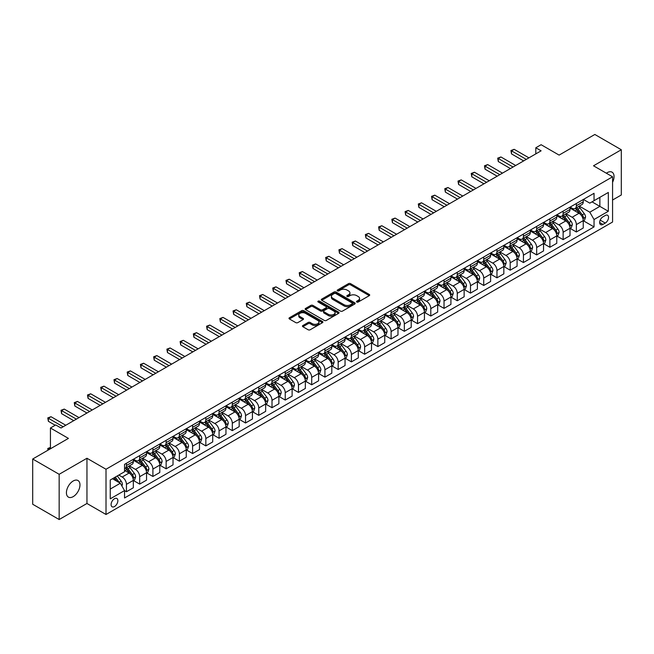 <?xml version="1.0" encoding="UTF-8"?>
<svg xmlns="http://www.w3.org/2000/svg" width="654" height="654" viewBox="0 0 654 654"><rect width="100%" height="100%" fill="white"/><g stroke="black" fill="none" stroke-linecap="round" stroke-linejoin="round"><path stroke-width="0.98" d="M356.773 302.017A1.03 0.597 0 0 0 358.228 302.017L369.273 295.649A1.472 0.85 0 0 0 369.706 295.044A1.472 0.85 0 0 0 369.273 294.447L350.569 283.648A1.472 0.85 0 0 0 348.492 283.648L337.448 290.024A1.03 0.597 0 0 0 337.145 290.441A1.03 0.597 0 0 0 337.448 290.858A1.03 0.597 0 0 0 338.903 290.858L340.333 290.033A4.701 2.714 0 0 1 346.98 290.033L348.541 290.932A4.701 2.714 0 0 1 349.923 292.853A4.701 2.714 0 0 1 348.541 294.774L347.111 295.6A1.03 0.597 0 0 0 346.816 296.017A1.03 0.597 0 0 0 347.111 296.442A1.03 0.597 0 0 0 348.566 296.442L349.996 295.616A4.701 2.714 0 0 1 356.651 295.616L358.204 296.515A4.701 2.714 0 0 1 359.586 298.437A4.701 2.714 0 0 1 358.204 300.358L356.773 301.183A1.03 0.597 0 0 0 356.479 301.6A1.03 0.597 0 0 0 356.773 302.017L356.773 301.183M73.191 496.639A9.581 5.534 120 0 0 79.453 488.195A9.581 5.534 120 0 0 77.981 480.518A9.581 5.534 120 0 0 73.191 480.992A9.581 5.534 120 0 0 66.937 489.437A9.581 5.534 120 0 0 68.4 497.114A9.581 5.534 120 0 0 73.191 496.639M612.569 182.294A9.581 5.534 120 0 0 612.062 172.166A9.581 5.534 120 0 0 607.272 172.64A9.581 5.534 120 0 0 606.381 173.228M114.483 506.539A4.791 2.763 120 0 0 117.606 502.321A4.791 2.763 120 0 0 116.878 498.479A4.791 2.763 120 0 0 114.483 498.716A4.791 2.763 120 0 0 111.352 502.934A4.791 2.763 120 0 0 112.087 506.776A4.791 2.763 120 0 0 114.483 506.539M302.876 325.52A1.472 0.85 0 0 0 302.442 326.125A1.472 0.85 0 0 0 302.876 326.722L308.124 329.755A1.472 0.85 0 0 0 310.2 329.755L322.463 322.675A1.472 0.85 0 0 0 322.888 322.07A1.472 0.85 0 0 0 322.463 321.474L303.758 310.675A1.472 0.85 0 0 0 301.682 310.675L289.42 317.754A1.472 0.85 0 0 0 288.986 318.351A1.472 0.85 0 0 0 289.42 318.956L295.755 322.61A1.472 0.85 0 0 0 297.832 322.61L303.08 319.585A1.472 0.85 0 0 0 303.513 318.98A1.472 0.85 0 0 0 303.08 318.384L299.941 316.569A3.932 2.273 0 0 1 298.788 314.966A3.932 2.273 0 0 1 301.216 312.865A3.932 2.273 0 0 1 305.5 313.356L317.811 320.468A3.932 2.273 0 0 1 318.964 322.07A3.932 2.273 0 0 1 316.536 324.171A3.932 2.273 0 0 1 312.252 323.681L310.2 322.496A1.472 0.85 0 0 0 308.124 322.496L302.876 325.52L302.876 326.722L308.124 323.714L308.124 322.496M612.569 200.026L621.3 194.982L621.3 149.75L594.838 134.471L559.105 155.104L541.111 144.714L535.814 147.763L541.111 150.821L61.018 428.002L55.729 424.945L50.432 428.002L50.432 448.783M59.162 474.297L59.162 519.529L86.957 503.482L86.957 458.258L59.162 474.297L32.7 459.018L68.433 438.393L50.432 428.002M86.957 458.258L106.013 469.253L612.569 176.801L612.569 222.025L106.013 514.485L106.013 469.253M621.3 149.75L593.513 165.797L612.569 176.801M340.44 311.091A1.472 0.85 0 0 0 342.516 311.091L354.779 304.012A1.472 0.85 0 0 0 355.204 303.415A1.472 0.85 0 0 0 354.779 302.818L336.074 292.019A1.472 0.85 0 0 0 333.998 292.019L321.735 299.099A1.472 0.85 0 0 0 321.302 299.696A1.472 0.85 0 0 0 321.735 300.292L340.44 311.091M318.555 302.238A1.03 0.597 0 0 1 319.602 302.385L338.6 313.356L326.354 320.419A1.472 0.85 0 0 1 324.278 320.419L305.573 309.62L310.822 306.62L310.822 305.393L305.573 308.426A1.472 0.85 0 0 0 305.148 309.023A1.472 0.85 0 0 0 305.573 309.62L305.573 308.426M310.822 306.62A1.472 0.85 0 0 1 312.898 306.62L312.898 305.393A1.472 0.85 0 0 0 310.822 305.393M312.898 305.393L320.485 309.775A1.472 0.85 0 0 0 322.561 309.775L326.044 307.764A1.472 0.85 0 0 0 326.477 307.167A1.472 0.85 0 0 0 326.044 306.562L318.146 302.001A1.03 0.597 0 0 1 317.844 301.584A1.03 0.597 0 0 1 318.482 301.036A1.03 0.597 0 0 1 319.602 301.167L338.617 312.146A1.472 0.85 0 0 1 339.05 312.743A1.472 0.85 0 0 1 338.617 313.34L338.617 312.146M59.162 519.529L32.7 504.25L32.7 459.018M605.261 215.485L602.931 216.834A4.643 2.681 120 0 0 599.898 220.921A4.643 2.681 120 0 0 600.609 224.641A4.643 2.681 120 0 0 602.931 224.412L605.261 223.063A4.643 2.681 120 0 0 608.294 218.976A4.643 2.681 120 0 0 607.582 215.256A4.643 2.681 120 0 0 605.261 215.485M583.401 199.445L589.802 203.141L594.036 200.696L594.036 193.298L124.538 464.365L124.538 471.763L110.248 480.011L110.248 498.839L124.538 490.59L124.538 497.98L594.036 226.913L594.036 219.523L589.802 212.19L579.281 206.108M594.036 200.696L608.334 192.448L608.334 211.267L594.036 219.523M86.957 503.482L106.013 514.485M535.814 147.763L535.814 153.878M592.025 201.857L599.865 206.378L599.865 197.336L608.334 192.448M589.802 212.19L599.865 206.378L608.334 211.267M110.248 489.061L120.303 483.249L112.472 478.728M124.538 490.647L126.443 491.751L126.443 484.352A5.992 3.458 -120 0 0 122.208 477.019L118.824 475.066M126.443 491.751L133.326 487.778L133.326 480.379A5.992 3.458 -120 0 0 129.091 473.046L124.538 470.414M133.481 480.535L139.678 484.107L139.678 476.709A5.992 3.458 -120 0 0 135.443 469.376L129.361 465.869M139.678 484.107L146.553 480.134L146.553 472.744A5.992 3.458 -120 0 0 142.319 465.403L133.326 460.212M146.717 472.891L152.905 476.472L152.905 469.073A5.992 3.458 -120 0 0 148.671 461.74L142.597 458.225M152.905 476.472L159.789 472.499L159.789 465.1A5.992 3.458 -120 0 0 155.554 457.767L146.553 452.568M159.944 465.256L166.141 468.828L166.141 461.43A5.992 3.458 -120 0 0 161.906 454.097L155.824 450.59M166.141 468.828L173.024 464.855L173.024 457.457A5.992 3.458 -120 0 0 168.789 450.124L159.789 444.933M173.179 457.612L179.376 461.184L179.376 453.794A5.992 3.458 -120 0 0 175.141 446.461L169.059 442.946M179.376 461.184L186.251 457.22L186.251 449.821A5.992 3.458 -120 0 0 182.016 442.488L173.024 437.289M186.415 449.977L192.603 453.549L192.603 446.151A5.992 3.458 -120 0 0 188.368 438.818L182.294 435.311M192.603 453.549L199.486 449.576L199.486 442.178A5.992 3.458 -120 0 0 195.252 434.845L186.251 429.653M199.65 442.333L205.838 445.905L205.838 438.515A5.992 3.458 -120 0 0 201.604 431.182L195.521 427.667M205.838 445.905L212.722 441.932L212.722 434.542A5.992 3.458 -120 0 0 208.487 427.209L199.486 422.01M212.877 434.689L219.074 438.27L219.074 430.872A5.992 3.458 -120 0 0 214.839 423.539L208.757 420.031M219.074 438.27L225.957 434.297L225.957 426.899A5.992 3.458 -120 0 0 221.722 419.566L212.722 414.374M226.112 427.054L232.309 430.626L232.309 423.236A5.992 3.458 -120 0 0 228.074 415.895L221.992 412.388M232.309 430.626L239.184 426.653L239.184 419.263A5.992 3.458 -120 0 0 234.949 411.922L225.957 406.731M239.348 419.41L245.536 422.991L245.536 415.592A5.992 3.458 -120 0 0 241.301 408.26L235.227 404.752M245.536 422.991L252.419 419.018L252.419 411.619A5.992 3.458 -120 0 0 248.185 404.286L239.184 399.087M252.575 411.775L258.771 415.347L258.771 407.957A5.992 3.458 -120 0 0 254.537 400.616L248.455 397.109M258.771 415.347L265.655 411.374L265.655 403.984A5.992 3.458 -120 0 0 261.42 396.643L252.419 391.452M265.81 404.131L272.007 407.712L272.007 400.313A5.992 3.458 -120 0 0 267.772 392.98L261.69 389.465M272.007 407.712L278.882 403.739L278.882 396.34A5.992 3.458 -120 0 0 274.647 389.007L265.655 383.808M279.045 396.496L285.234 400.068L285.234 392.67A5.992 3.458 -120 0 0 280.999 385.337L274.925 381.83M285.234 400.068L292.117 396.095L292.117 388.697A5.992 3.458 -120 0 0 287.883 381.364L278.882 376.173M292.281 388.852L298.469 392.433L298.469 385.034A5.992 3.458 -120 0 0 294.235 377.701L288.152 374.186M298.469 392.433L305.353 388.46L305.353 381.061A5.992 3.458 -120 0 0 301.118 373.728L292.117 368.529M305.508 381.217L311.705 384.789L311.705 377.391A5.992 3.458 -120 0 0 307.47 370.058L301.388 366.551M311.705 384.789L318.588 380.816L318.588 373.418A5.992 3.458 -120 0 0 314.353 366.085L305.353 360.894M318.743 373.573L324.932 377.145L324.932 369.755A5.992 3.458 -120 0 0 320.697 362.422L314.623 358.907M324.932 377.145L331.815 373.172L331.815 365.782A5.992 3.458 -120 0 0 327.58 358.449L318.588 353.25M331.979 365.929L338.167 369.51L338.167 362.112A5.992 3.458 -120 0 0 333.932 354.779L327.85 351.272M338.167 369.51L345.05 365.537L345.05 358.139A5.992 3.458 -120 0 0 340.816 350.806L331.815 345.614M345.206 358.294L351.402 361.866L351.402 354.476A5.992 3.458 -120 0 0 347.168 347.135L341.086 343.628M351.402 361.866L358.286 357.893L358.286 350.503A5.992 3.458 -120 0 0 354.051 343.17L345.05 337.971M358.441 350.65L364.638 354.231L364.638 346.833A5.992 3.458 -120 0 0 360.403 339.5L354.321 335.993M364.638 354.231L371.513 350.258L371.513 342.859A5.992 3.458 -120 0 0 367.278 335.527L358.286 330.327M371.676 343.015L377.865 346.587L377.865 339.197A5.992 3.458 -120 0 0 373.63 331.856L367.556 328.349M377.865 346.587L384.748 342.614L384.748 335.224A5.992 3.458 -120 0 0 380.514 327.883L371.513 322.692M384.904 335.371L391.1 338.952L391.1 331.553A5.992 3.458 -120 0 0 386.866 324.221L380.783 320.705M391.1 338.952L397.984 334.979L397.984 327.58A5.992 3.458 -120 0 0 393.749 320.247L384.748 315.048M398.139 327.736L404.336 331.308L404.336 323.91A5.992 3.458 -120 0 0 400.101 316.577L394.019 313.07M404.336 331.308L411.211 327.335L411.211 319.937A5.992 3.458 -120 0 0 406.976 312.604L397.984 307.413M411.374 320.092L417.563 323.673L417.563 316.274A5.992 3.458 -120 0 0 413.328 308.941L407.254 305.426M417.563 323.673L424.446 319.7L424.446 312.301A5.992 3.458 -120 0 0 420.211 304.968L411.211 299.769M424.609 312.457L430.798 316.029L430.798 308.631A5.992 3.458 -120 0 0 426.563 301.298L420.481 297.791M430.798 316.029L437.681 312.056L437.681 304.658A5.992 3.458 -120 0 0 433.447 297.325L424.446 292.134M437.837 304.813L444.033 308.386L444.033 300.995A5.992 3.458 -120 0 0 439.799 293.662L433.716 290.147M444.033 308.386L450.917 304.412L450.917 297.022A5.992 3.458 -120 0 0 446.682 289.689L437.681 284.49M451.072 297.178L457.269 300.75L457.269 293.352A5.992 3.458 -120 0 0 453.034 286.019L446.952 282.512M457.269 300.75L464.144 296.777L464.144 289.379A5.992 3.458 -120 0 0 459.909 282.046L450.917 276.855M464.307 289.534L470.496 293.106L470.496 285.716A5.992 3.458 -120 0 0 466.261 278.383L460.187 274.868M470.496 293.106L477.379 289.133L477.379 281.743A5.992 3.458 -120 0 0 473.144 274.41L464.144 269.211M477.534 281.89L483.731 285.471L483.731 278.073A5.992 3.458 -120 0 0 479.496 270.74L473.414 267.233M483.731 285.471L490.614 281.498L490.614 274.1A5.992 3.458 -120 0 0 486.38 266.767L477.379 261.575M490.77 274.255L496.966 277.827L496.966 270.437A5.992 3.458 -120 0 0 492.732 263.096L486.65 259.589M496.966 277.827L503.842 273.854L503.842 266.464A5.992 3.458 -120 0 0 499.607 259.123L490.614 253.932M504.005 266.611L510.194 270.192L510.194 262.794A5.992 3.458 -120 0 0 505.959 255.461L499.885 251.945M510.194 270.192L517.077 266.219L517.077 258.821A5.992 3.458 -120 0 0 512.842 251.488L503.842 246.288M517.232 258.976L523.429 262.548L523.429 255.158A5.992 3.458 -120 0 0 519.194 247.817L513.112 244.31M523.429 262.548L530.312 258.575L530.312 251.185A5.992 3.458 -120 0 0 526.078 243.844L517.077 238.653M530.468 251.332L536.664 254.913L536.664 247.514A5.992 3.458 -120 0 0 532.43 240.181L526.347 236.666M536.664 254.913L543.539 250.94L543.539 243.541A5.992 3.458 -120 0 0 539.313 236.208L530.312 231.009M543.703 243.697L549.891 247.269L549.891 239.871A5.992 3.458 -120 0 0 545.657 232.538L539.583 229.031M549.891 247.269L556.775 243.296L556.775 235.898A5.992 3.458 -120 0 0 552.54 228.565L543.539 223.374M556.938 236.053L563.127 239.634L563.127 232.235A5.992 3.458 -120 0 0 558.892 224.902L552.81 221.387M563.127 239.634L570.01 235.661L570.01 228.262A5.992 3.458 -120 0 0 565.775 220.929L556.775 215.73M570.165 228.418L576.362 231.99L576.362 224.592A5.992 3.458 -120 0 0 572.127 217.259L566.045 213.752M576.362 231.99L583.245 228.017L583.245 220.619A5.992 3.458 -120 0 0 579.011 213.286L570.01 208.095M570.165 207.081L572.127 208.217A5.992 3.458 -120 0 0 575.119 208.512A5.992 3.458 -120 0 0 576.362 205.773L576.362 203.508M556.938 214.725L558.892 215.853A5.992 3.458 -120 0 0 561.884 216.147A5.992 3.458 -120 0 0 563.127 213.408L563.127 211.144M543.703 222.36L545.657 223.496A5.992 3.458 -120 0 0 548.657 223.791A5.992 3.458 -120 0 0 549.891 221.052L549.891 218.788M530.468 230.004L532.43 231.132A5.992 3.458 -120 0 0 535.422 231.434A5.992 3.458 -120 0 0 536.664 228.687L536.664 226.431M517.232 237.639L519.194 238.775A5.992 3.458 -120 0 0 522.186 239.07A5.992 3.458 -120 0 0 523.429 236.331L523.429 234.067M504.005 245.283L505.959 246.411A5.992 3.458 -120 0 0 508.959 246.713A5.992 3.458 -120 0 0 510.194 243.967L510.194 241.71M490.77 252.926L492.732 254.054A5.992 3.458 -120 0 0 495.724 254.349A5.992 3.458 -120 0 0 496.966 251.61L496.966 249.346M477.534 260.562L479.496 261.69A5.992 3.458 -120 0 0 482.489 261.992A5.992 3.458 -120 0 0 483.731 259.246L483.731 256.989M464.307 268.205L466.261 269.334A5.992 3.458 -120 0 0 469.261 269.628A5.992 3.458 -120 0 0 470.496 266.889L470.496 264.625M451.072 275.841L453.034 276.977A5.992 3.458 -120 0 0 456.026 277.271A5.992 3.458 -120 0 0 457.269 274.525L457.269 272.268M437.837 283.484L439.799 284.613A5.992 3.458 -120 0 0 442.791 284.907A5.992 3.458 -120 0 0 444.033 282.168L444.033 279.904M424.609 291.12L426.563 292.256A5.992 3.458 -120 0 0 429.555 292.551A5.992 3.458 -120 0 0 430.798 289.812L430.798 287.547M411.374 298.764L413.328 299.892A5.992 3.458 -120 0 0 416.328 300.186A5.992 3.458 -120 0 0 417.563 297.447L417.563 295.191M398.139 306.399L400.101 307.535A5.992 3.458 -120 0 0 403.093 307.83A5.992 3.458 -120 0 0 404.336 305.091L404.336 302.827M384.904 314.043L386.866 315.171A5.992 3.458 -120 0 0 389.858 315.473A5.992 3.458 -120 0 0 391.1 312.726L391.1 310.47M371.676 321.686L373.63 322.814A5.992 3.458 -120 0 0 376.63 323.109A5.992 3.458 -120 0 0 377.865 320.37L377.865 318.106M358.441 329.322L360.403 330.45A5.992 3.458 -120 0 0 363.395 330.752A5.992 3.458 -120 0 0 364.638 328.006L364.638 325.749M345.206 336.965L347.168 338.093A5.992 3.458 -120 0 0 350.16 338.388A5.992 3.458 -120 0 0 351.402 335.649L351.402 333.385M331.979 344.601L333.932 345.737A5.992 3.458 -120 0 0 336.924 346.031A5.992 3.458 -120 0 0 338.167 343.285L338.167 341.028M318.743 352.244L320.697 353.373A5.992 3.458 -120 0 0 323.697 353.667A5.992 3.458 -120 0 0 324.932 350.928L324.932 348.664M305.508 359.88L307.47 361.016A5.992 3.458 -120 0 0 310.462 361.31A5.992 3.458 -120 0 0 311.705 358.572L311.705 356.307M292.273 367.523L294.235 368.652A5.992 3.458 -120 0 0 297.227 368.946A5.992 3.458 -120 0 0 298.469 366.207L298.469 363.943M279.045 375.159L280.999 376.295A5.992 3.458 -120 0 0 283.999 376.59A5.992 3.458 -120 0 0 285.234 373.851L285.234 371.586M265.81 382.803L267.772 383.931A5.992 3.458 -120 0 0 270.764 384.233A5.992 3.458 -120 0 0 272.007 381.486L272.007 379.23M252.575 390.438L254.537 391.574A5.992 3.458 -120 0 0 257.529 391.869A5.992 3.458 -120 0 0 258.771 389.13L258.771 386.866M239.348 398.082L241.301 399.21A5.992 3.458 -120 0 0 244.302 399.512A5.992 3.458 -120 0 0 245.536 396.765L245.536 394.509M226.112 405.725L228.074 406.853A5.992 3.458 -120 0 0 231.066 407.148A5.992 3.458 -120 0 0 232.309 404.409L232.309 402.145M212.877 413.361L214.839 414.489A5.992 3.458 -120 0 0 217.831 414.791A5.992 3.458 -120 0 0 219.074 412.045L219.074 409.788M199.65 421.004L201.604 422.132A5.992 3.458 -120 0 0 204.596 422.427A5.992 3.458 -120 0 0 205.838 419.688L205.838 417.424M186.415 428.64L188.368 429.776A5.992 3.458 -120 0 0 191.369 430.07A5.992 3.458 -120 0 0 192.603 427.332L192.603 425.067M173.179 436.283L175.141 437.412A5.992 3.458 -120 0 0 178.133 437.706A5.992 3.458 -120 0 0 179.376 434.967L179.376 432.703M159.944 443.919L161.906 445.055A5.992 3.458 -120 0 0 164.898 445.349A5.992 3.458 -120 0 0 166.141 442.611L166.141 440.346M146.717 451.562L148.671 452.691A5.992 3.458 -120 0 0 151.671 452.993A5.992 3.458 -120 0 0 152.905 450.246L152.905 447.99M133.481 459.198L135.443 460.334A5.992 3.458 -120 0 0 138.435 460.629A5.992 3.458 -120 0 0 139.678 457.89L139.678 455.625M583.401 220.774L594.036 226.913M575.119 208.512L582.003 204.538A5.992 3.458 -120 0 0 583.245 201.8L583.245 199.535M561.884 216.147L568.767 212.174A5.992 3.458 -120 0 0 570.01 209.435L570.01 207.171M548.657 223.791L555.532 219.818A5.992 3.458 -120 0 0 556.775 217.079L556.775 214.814M535.422 231.434L542.305 227.461A5.992 3.458 -120 0 0 543.539 224.714L543.539 222.458M522.186 239.07L529.07 235.097A5.992 3.458 -120 0 0 530.312 232.358L530.312 230.094M508.959 246.713L515.834 242.74A5.992 3.458 -120 0 0 517.077 239.993L517.077 237.737M495.724 254.349L502.607 250.376A5.992 3.458 -120 0 0 503.842 247.637L503.842 245.373M482.489 261.992L489.372 258.019A5.992 3.458 -120 0 0 490.614 255.273L490.614 253.016M469.261 269.628L476.137 265.655A5.992 3.458 -120 0 0 477.379 262.916L477.379 260.652M456.026 277.271L462.909 273.298A5.992 3.458 -120 0 0 464.144 270.56L464.144 268.295M442.791 284.907L449.674 280.934A5.992 3.458 -120 0 0 450.917 278.195L450.917 275.931M429.555 292.551L436.439 288.577A5.992 3.458 -120 0 0 437.681 285.839L437.681 283.574M416.328 300.186L423.203 296.221A5.992 3.458 -120 0 0 424.446 293.474L424.446 291.218M403.093 307.83L409.976 303.857A5.992 3.458 -120 0 0 411.211 301.118L411.211 298.853M389.858 315.473L396.741 311.5A5.992 3.458 -120 0 0 397.984 308.753L397.984 306.497M376.63 323.109L383.506 319.136A5.992 3.458 -120 0 0 384.748 316.397L384.748 314.133M363.395 330.752L370.278 326.779A5.992 3.458 -120 0 0 371.513 324.032L371.513 321.776M350.16 338.388L357.043 334.415A5.992 3.458 -120 0 0 358.286 331.676L358.286 329.412M336.924 346.031L343.808 342.058A5.992 3.458 -120 0 0 345.05 339.312L345.05 337.055M323.697 353.667L330.572 349.694A5.992 3.458 -120 0 0 331.815 346.955L331.815 344.691M310.462 361.31L317.345 357.337A5.992 3.458 -120 0 0 318.588 354.599L318.588 352.334M297.227 368.946L304.11 364.973A5.992 3.458 -120 0 0 305.353 362.234L305.353 359.97M283.999 376.59L290.875 372.617A5.992 3.458 -120 0 0 292.117 369.878L292.117 367.613M270.764 384.233L277.648 380.26A5.992 3.458 -120 0 0 278.882 377.513L278.882 375.257M257.529 391.869L264.412 387.896A5.992 3.458 -120 0 0 265.655 385.157L265.655 382.892M244.302 399.512L251.177 395.539A5.992 3.458 -120 0 0 252.419 392.792L252.419 390.536M231.066 407.148L237.95 403.175A5.992 3.458 -120 0 0 239.184 400.436L239.184 398.172M217.831 414.791L224.714 410.818A5.992 3.458 -120 0 0 225.957 408.071L225.957 405.815M204.596 422.427L211.479 418.454A5.992 3.458 -120 0 0 212.722 415.715L212.722 413.451M191.369 430.07L198.244 426.097A5.992 3.458 -120 0 0 199.486 423.359L199.486 421.094M178.133 437.706L185.017 433.733A5.992 3.458 -120 0 0 186.251 430.994L186.251 428.73M164.898 445.349L171.781 441.376A5.992 3.458 -120 0 0 173.024 438.638L173.024 436.373M151.671 452.993L158.546 449.02A5.992 3.458 -120 0 0 159.789 446.273L159.789 444.017M138.435 460.629L145.319 456.656A5.992 3.458 -120 0 0 146.553 453.917L146.553 451.652M124.538 468.509A5.992 3.458 -120 0 0 125.2 468.272L132.083 464.299A5.992 3.458 -120 0 0 133.326 461.552L133.326 459.296M125.2 468.272A5.992 3.458 -120 0 0 126.443 465.525L126.443 463.269M120.303 483.249L124.538 490.59M357.19 302.164L358.204 301.576A4.701 2.714 0 0 0 359.586 299.655L359.586 298.437M349.923 292.853L349.923 294.079A4.701 2.714 0 0 1 348.541 296L347.527 296.589M369.273 294.447L369.273 295.649L350.569 284.866A1.472 0.85 0 0 0 348.492 284.866L337.865 291.005M354.754 304.028L336.074 293.237A1.472 0.85 0 0 0 333.998 293.237L321.752 300.309M352.179 303.832A1.03 0.597 0 0 0 352.481 303.415A1.03 0.597 0 0 0 352.179 302.998L335.764 293.515A1.03 0.597 0 0 0 334.308 293.515L332.796 294.382A4.701 2.714 0 0 0 331.423 296.303A4.701 2.714 0 0 0 332.796 298.224L344.02 304.707A4.701 2.714 0 0 0 350.675 304.707L352.179 303.832L352.179 305.058A1.03 0.597 0 0 0 352.481 304.633L352.481 303.415M331.423 296.303L331.423 297.529A4.701 2.714 0 0 0 332.796 299.45L332.796 298.224M352.179 305.058L350.675 305.925A4.701 2.714 0 0 1 344.02 305.925L332.796 299.45M312.898 306.62L320.485 310.993A1.472 0.85 0 0 0 322.561 310.993L326.044 308.982A1.472 0.85 0 0 0 326.477 308.386L326.477 307.167M328.357 314.321A3.932 2.273 0 0 0 332.641 314.811A3.932 2.273 0 0 0 335.069 312.71A3.932 2.273 0 0 0 333.916 311.108L329.575 308.606A1.472 0.85 0 0 0 327.499 308.606L324.016 310.617A1.472 0.85 0 0 0 323.591 311.214A1.472 0.85 0 0 0 324.016 311.811L328.357 314.321L328.357 315.539A3.932 2.273 0 0 0 332.641 316.029A3.932 2.273 0 0 0 335.069 313.936L335.069 312.71M323.591 311.214L323.591 312.432A1.472 0.85 0 0 0 324.016 313.037L324.016 311.811M328.357 315.539L324.016 313.037M318.964 322.07L318.964 323.297A3.932 2.273 0 0 1 316.536 325.39A3.932 2.273 0 0 1 312.252 324.899L310.2 323.714A1.472 0.85 0 0 0 308.124 323.714M298.788 314.966L298.788 316.184A3.932 2.273 0 0 0 299.941 317.787L299.941 316.569M303.064 319.593L299.941 317.787M322.438 322.684L303.758 311.893A1.472 0.85 0 0 0 301.682 311.893L289.436 318.964L289.42 317.754M583.245 220.864L584.513 220.136L585.567 217.079A3.965 2.289 -120 0 0 584.308 213.694L579.975 207.923A11.453 6.614 -120 0 0 578.733 206.427M574.425 210.645A11.453 6.614 -120 0 0 572.087 208.193M582.878 218.436L583.425 217.242A3.965 2.289 -120 0 0 582.297 214.855L577.964 209.084A11.453 6.614 -120 0 0 576.722 207.588M575.651 208.201A9.508 5.485 60 0 1 577.212 209.975L580.875 214.864M575.446 208.324A11.453 6.614 60 0 1 576.697 209.82L579.575 213.654M526.29 159.38L511.518 150.853L514.167 149.325L528.931 157.851M523.641 160.909L511.518 153.911L511.518 150.853L510.938 150.518L514.167 149.325M511.518 153.911L510.938 150.518M570.01 228.508L571.277 227.772L572.34 224.714A3.965 2.289 -120 0 0 571.073 221.338L566.748 215.567A11.453 6.614 -120 0 0 565.497 214.071M561.197 218.281A11.453 6.614 -120 0 0 558.851 215.828M569.65 226.08L570.198 224.886A3.965 2.289 -120 0 0 569.062 222.499L564.737 216.727A11.453 6.614 -120 0 0 563.486 215.231M562.415 215.845A9.508 5.485 60 0 1 563.977 217.618L567.639 222.507M562.211 215.959A11.453 6.614 60 0 1 563.462 217.455L566.339 221.297M556.775 236.143L558.05 235.415L559.105 232.358A3.965 2.289 -120 0 0 557.837 228.982L553.513 223.202A11.453 6.614 -120 0 0 552.262 221.706M547.962 225.924A11.453 6.614 -120 0 0 545.616 223.472M556.415 233.715L556.963 232.522A3.965 2.289 -120 0 0 555.826 230.143L551.502 224.363A11.453 6.614 -120 0 0 550.251 222.867M549.188 223.48A9.508 5.485 60 0 1 550.75 225.254L554.404 230.143M548.984 223.603A11.453 6.614 60 0 1 550.235 225.099L553.104 228.941M543.539 243.787L544.815 243.051L545.869 239.993A3.965 2.289 -120 0 0 544.602 236.617L540.278 230.846A11.453 6.614 -120 0 0 539.027 229.35M534.727 233.56A11.453 6.614 -120 0 0 532.381 231.107M543.18 241.359L543.727 240.165A3.965 2.289 -120 0 0 542.591 237.778L538.267 232.007A11.453 6.614 -120 0 0 537.016 230.51M535.953 231.124A9.508 5.485 60 0 1 537.514 232.898L541.177 237.786M535.749 231.238A11.453 6.614 60 0 1 536.999 232.742L539.877 236.576M513.055 167.015L498.291 158.497L500.931 156.968L515.704 165.495M510.406 168.544L498.291 161.546L498.291 158.497L497.702 158.154L500.931 156.968M498.291 161.546L497.702 158.154M499.82 174.659L485.055 166.132L487.704 164.604L502.468 173.13M497.179 176.188L485.055 169.19L485.055 166.132L484.475 165.797L487.704 164.604M485.055 169.19L484.475 165.797M486.592 182.303L471.82 173.776L474.469 172.247L489.233 180.774M483.944 183.823L471.82 176.825L471.82 173.776L471.24 173.441L474.469 172.247M471.82 176.825L471.24 173.441M530.312 251.422L531.579 250.695L532.642 247.637A3.965 2.289 -120 0 0 531.375 244.261L527.05 238.481A11.453 6.614 -120 0 0 525.8 236.985M521.5 241.203A11.453 6.614 -120 0 0 519.153 238.751M529.953 248.994L530.5 247.809A3.965 2.289 -120 0 0 529.364 245.422L525.039 239.642A11.453 6.614 -120 0 0 523.789 238.146M522.718 238.767A9.508 5.485 60 0 1 524.279 240.541L527.942 245.422M522.513 238.882A11.453 6.614 60 0 1 523.764 240.378L526.642 244.22M473.357 189.938L458.585 181.411L461.234 179.883L476.006 188.409M470.708 191.467L458.585 184.469L458.585 181.411L458.004 181.076L461.234 179.883M458.585 184.469L458.004 181.076M517.077 259.066L518.344 258.33L519.407 255.273A3.965 2.289 -120 0 0 518.14 251.896L513.815 246.125A11.453 6.614 -120 0 0 512.564 244.629M508.264 248.839A11.453 6.614 -120 0 0 505.918 246.386M516.717 256.638L517.265 255.444A3.965 2.289 -120 0 0 516.129 253.057L511.804 247.286A11.453 6.614 -120 0 0 510.553 245.79M509.491 246.403A9.508 5.485 60 0 1 511.052 248.177L514.706 253.065M509.286 246.525A11.453 6.614 60 0 1 510.529 248.021L513.406 251.855M460.122 197.582L445.358 189.055L447.998 187.526L462.77 196.053M457.473 199.11L445.358 192.113L445.358 189.055L444.769 188.72L447.998 187.526M445.358 192.113L444.769 188.72M503.842 266.709L505.117 265.974L506.171 262.916A3.965 2.289 -120 0 0 504.904 259.54L500.58 253.76A11.453 6.614 -120 0 0 499.329 252.264M495.029 256.482A11.453 6.614 -120 0 0 492.683 254.03M503.482 264.273L504.03 263.088A3.965 2.289 -120 0 0 502.893 260.701L498.569 254.921A11.453 6.614 -120 0 0 497.318 253.425M496.255 254.046A9.508 5.485 60 0 1 497.817 255.82L501.479 260.701M496.051 254.161A11.453 6.614 60 0 1 497.302 255.657L500.179 259.499M446.886 205.217L432.122 196.69L434.771 195.162L449.535 203.688M444.246 206.746L432.122 199.748L432.122 196.69L431.542 196.355L434.771 195.162M432.122 199.748L431.542 196.355M490.614 274.345L491.882 273.609L492.944 270.56A3.965 2.289 -120 0 0 491.677 267.175L487.353 261.404A11.453 6.614 -120 0 0 486.102 259.908M481.794 264.126A11.453 6.614 -120 0 0 479.456 261.665M490.247 271.917L490.802 270.723A3.965 2.289 -120 0 0 489.666 268.336L485.333 262.565A11.453 6.614 -120 0 0 484.091 261.069M483.02 261.682A9.508 5.485 60 0 1 484.581 263.456L488.244 268.344M482.816 261.804A11.453 6.614 60 0 1 484.066 263.3L486.944 267.134M433.659 212.861L418.887 204.334L421.536 202.805L436.3 211.332M431.011 214.389L418.887 207.392L418.887 204.334L418.307 203.999L421.536 202.805M418.887 207.392L418.307 203.999M477.379 281.988L478.646 281.253L479.709 278.195A3.965 2.289 -120 0 0 478.442 274.819L474.117 269.047A11.453 6.614 -120 0 0 472.867 267.543M468.566 271.762A11.453 6.614 -120 0 0 466.22 269.309M477.019 279.552L477.567 278.367A3.965 2.289 -120 0 0 476.431 275.98L472.106 270.208A11.453 6.614 -120 0 0 470.855 268.704M469.793 269.325A9.508 5.485 60 0 1 471.346 271.099L475.008 275.98M469.588 269.44A11.453 6.614 60 0 1 470.831 270.936L473.709 274.778M420.424 220.496L405.66 211.97L408.3 210.441L423.073 218.967M417.775 222.025L405.66 215.027L405.66 211.97L405.071 211.634L408.3 210.441M405.66 215.027L405.071 211.634M464.144 289.624L465.419 288.888L466.474 285.839A3.965 2.289 -120 0 0 465.207 282.454L460.882 276.683A11.453 6.614 -120 0 0 459.631 275.187M455.331 279.405A11.453 6.614 -120 0 0 452.985 276.944M463.784 287.196L464.332 286.002A3.965 2.289 -120 0 0 463.196 283.615L458.871 277.844A11.453 6.614 -120 0 0 457.62 276.348M456.557 276.961A9.508 5.485 60 0 1 458.119 278.735L461.773 283.623M456.353 277.083A11.453 6.614 60 0 1 457.604 278.579L460.473 282.414M407.189 228.14L392.425 219.613L395.073 218.084L409.837 226.611M404.548 229.668L392.425 222.671L392.425 219.613L391.844 219.278L395.073 218.084M392.425 222.671L391.844 219.278M450.917 297.268L452.184 296.532L453.238 293.474A3.965 2.289 -120 0 0 451.979 290.098L447.647 284.327A11.453 6.614 -120 0 0 446.404 282.83M442.096 287.041A11.453 6.614 -120 0 0 439.75 284.588M450.549 294.84L451.096 293.646A3.965 2.289 -120 0 0 449.96 291.259L445.636 285.487A11.453 6.614 -120 0 0 444.385 283.991M443.322 284.604A9.508 5.485 60 0 1 444.884 286.378L448.546 291.267M443.118 284.719A11.453 6.614 60 0 1 444.368 286.215L447.246 290.057M393.961 235.775L379.189 227.249L381.838 225.728L396.602 234.255M391.313 237.304L379.189 230.306L379.189 227.249L378.609 226.913L381.838 225.728M379.189 230.306L378.609 226.913M437.681 304.903L438.948 304.175L440.011 301.118A3.965 2.289 -120 0 0 438.744 297.733L434.419 291.962A11.453 6.614 -120 0 0 433.169 290.466M428.869 294.684A11.453 6.614 -120 0 0 426.522 292.232M437.322 302.475L437.869 301.281A3.965 2.289 -120 0 0 436.733 298.903L432.408 293.123A11.453 6.614 -120 0 0 431.158 291.627M430.087 292.24A9.508 5.485 60 0 1 431.648 294.014L435.311 298.903M429.882 292.363A11.453 6.614 60 0 1 431.133 293.859L434.011 297.693M380.726 243.419L365.954 234.892L368.603 233.364L383.375 241.89M378.077 244.948L365.954 237.95L365.954 234.892L365.373 234.557L368.603 233.364M365.954 237.95L365.373 234.557M424.446 312.547L425.721 311.811L426.776 308.753A3.965 2.289 -120 0 0 425.509 305.377L421.184 299.606A11.453 6.614 -120 0 0 419.933 298.11M415.633 302.32A11.453 6.614 -120 0 0 413.287 299.867M424.086 310.119L424.634 308.925A3.965 2.289 -120 0 0 423.498 306.538L419.173 300.766A11.453 6.614 -120 0 0 417.922 299.27M416.86 299.884A9.508 5.485 60 0 1 418.421 301.658L422.075 306.546M416.655 299.998A11.453 6.614 60 0 1 417.906 301.494L420.775 305.336M367.491 251.062L352.727 242.536L355.375 241.007L370.139 249.534M364.842 252.583L352.727 245.585L352.727 242.536L352.146 242.193L355.375 241.007M352.727 245.585L352.146 242.193M411.211 320.182L412.486 319.454L413.541 316.397A3.965 2.289 -120 0 0 412.273 313.021L407.949 307.241A11.453 6.614 -120 0 0 406.698 305.745M402.398 309.963A11.453 6.614 -120 0 0 400.052 307.511M410.851 317.754L411.399 316.569A3.965 2.289 -120 0 0 410.262 314.182L405.938 308.402A11.453 6.614 -120 0 0 404.687 306.906M403.624 307.519A9.508 5.485 60 0 1 405.186 309.301L408.848 314.182M403.42 307.642A11.453 6.614 60 0 1 404.671 309.138L407.548 312.98M354.264 258.698L339.491 250.171L342.14 248.643L356.904 257.169M351.615 260.227L339.491 253.229L339.491 250.171L338.911 249.836L342.14 248.643M339.491 253.229L338.911 249.836M397.984 327.826L399.251 327.09L400.313 324.032A3.965 2.289 -120 0 0 399.046 320.656L394.722 314.885A11.453 6.614 -120 0 0 393.471 313.389M389.163 317.599A11.453 6.614 -120 0 0 386.825 315.146M397.624 325.398L398.172 324.204A3.965 2.289 -120 0 0 397.035 321.817L392.711 316.046A11.453 6.614 -120 0 0 391.46 314.549M390.389 315.163A9.508 5.485 60 0 1 391.95 316.937L395.613 321.825M390.185 315.285A11.453 6.614 60 0 1 391.435 316.781L394.313 320.615M341.028 266.341L326.256 257.815L328.905 256.286L343.677 264.813M338.38 267.87L326.256 260.872L326.256 257.815L325.676 257.48L328.905 256.286M326.256 260.872L325.676 257.48M384.748 335.469L386.015 334.734L387.078 331.676A3.965 2.289 -120 0 0 385.811 328.3L381.486 322.52A11.453 6.614 -120 0 0 380.236 321.024M375.936 325.242A11.453 6.614 -120 0 0 373.589 322.79M384.388 333.033L384.936 331.848A3.965 2.289 -120 0 0 383.8 329.461L379.475 323.681A11.453 6.614 -120 0 0 378.225 322.185M377.162 322.806A9.508 5.485 60 0 1 378.715 324.58L382.377 329.461M376.957 322.921A11.453 6.614 60 0 1 378.2 324.417L381.078 328.259M327.793 273.977L313.029 265.45L315.669 263.922L330.442 272.448M325.144 275.506L313.029 268.508L313.029 265.45L312.44 265.115L315.669 263.922M313.029 268.508L312.44 265.115M371.513 343.105L372.788 342.369L373.843 339.312A3.965 2.289 -120 0 0 372.576 335.935L368.251 330.164A11.453 6.614 -120 0 0 367 328.668M362.7 332.886A11.453 6.614 -120 0 0 360.354 330.425M371.153 340.677L371.701 339.483A3.965 2.289 -120 0 0 370.565 337.096L366.24 331.325A11.453 6.614 -120 0 0 364.989 329.829M363.926 330.442A9.508 5.485 60 0 1 365.488 332.216L369.15 337.104M363.722 330.564A11.453 6.614 60 0 1 364.973 332.06L367.85 335.894M314.558 281.621L299.794 273.094L302.442 271.565L317.206 280.092M311.917 283.149L299.794 276.151L299.794 273.094L299.213 272.759L302.442 271.565M299.794 276.151L299.213 272.759M358.286 350.748L359.553 350.013L360.607 346.955A3.965 2.289 -120 0 0 359.348 343.579L355.016 337.799A11.453 6.614 -120 0 0 353.773 336.303M349.465 340.521A11.453 6.614 -120 0 0 347.127 338.069M357.918 348.312L358.466 347.127A3.965 2.289 -120 0 0 357.337 344.74L353.005 338.968A11.453 6.614 -120 0 0 351.762 337.464M350.691 338.085A9.508 5.485 60 0 1 352.253 339.859L355.915 344.74M350.487 338.2A11.453 6.614 60 0 1 351.738 339.696L354.615 343.538M301.331 289.256L286.558 280.729L289.207 279.201L303.971 287.727M298.682 290.785L286.558 283.787L286.558 280.729L285.978 280.394L289.207 279.201M286.558 283.787L285.978 280.394M345.05 358.384L346.318 357.648L347.38 354.599A3.965 2.289 -120 0 0 346.113 351.214L341.789 345.443A11.453 6.614 -120 0 0 340.538 343.947M336.238 348.165A11.453 6.614 -120 0 0 333.892 345.704M344.691 355.956L345.238 354.762A3.965 2.289 -120 0 0 344.102 352.375L339.778 346.604A11.453 6.614 -120 0 0 338.527 345.108M337.456 345.721A9.508 5.485 60 0 1 339.017 347.495L342.68 352.383M337.251 345.843A11.453 6.614 60 0 1 338.502 347.339L341.38 351.173M288.095 296.9L273.331 288.373L275.972 286.844L290.744 295.371M285.446 298.428L273.331 291.431L273.331 288.373L272.743 288.038L275.972 286.844M273.331 291.431L272.743 288.038M331.815 366.027L333.09 365.292L334.145 362.234A3.965 2.289 -120 0 0 332.878 358.858L328.553 353.086A11.453 6.614 -120 0 0 327.302 351.582M323.002 355.801A11.453 6.614 -120 0 0 320.656 353.348M331.455 363.591L332.003 362.406A3.965 2.289 -120 0 0 330.867 360.019L326.542 354.247A11.453 6.614 -120 0 0 325.291 352.751M324.229 353.364A9.508 5.485 60 0 1 325.79 355.138L329.444 360.027M324.024 353.479A11.453 6.614 60 0 1 325.275 354.975L328.144 358.817M274.86 304.535L260.096 296.009L262.744 294.488L277.509 303.006M272.219 306.064L260.096 299.066L260.096 296.009L259.515 295.673L262.744 294.488M260.096 299.066L259.515 295.673M318.588 373.663L319.855 372.935L320.91 369.878A3.965 2.289 -120 0 0 319.642 366.493L315.318 360.722A11.453 6.614 -120 0 0 314.067 359.226M309.767 363.444A11.453 6.614 -120 0 0 307.421 360.992M318.22 371.235L318.768 370.041A3.965 2.289 -120 0 0 317.631 367.654L313.307 361.883A11.453 6.614 -120 0 0 312.056 360.387M310.993 361A9.508 5.485 60 0 1 312.555 362.774L316.217 367.662M310.789 361.122A11.453 6.614 60 0 1 312.04 362.618L314.917 366.453M261.633 312.179L246.86 303.652L249.509 302.123L264.273 310.65M258.984 313.707L246.86 306.71L246.86 303.652L246.28 303.317L249.509 302.123M246.86 306.71L246.28 303.317M305.353 381.307L306.62 380.571L307.682 377.513A3.965 2.289 -120 0 0 306.415 374.137L302.091 368.365A11.453 6.614 -120 0 0 300.84 366.869M296.54 371.08A11.453 6.614 -120 0 0 294.194 368.627M304.993 378.879L305.541 377.685A3.965 2.289 -120 0 0 304.404 375.298L300.08 369.526A11.453 6.614 -120 0 0 298.829 368.03M297.758 368.643A9.508 5.485 60 0 1 299.319 370.417L302.982 375.306M297.554 368.758A11.453 6.614 60 0 1 298.804 370.254L301.682 374.096M248.397 319.814L233.625 311.296L236.274 309.767L251.046 318.294M245.749 321.343L233.625 314.345L233.625 311.296L233.045 310.952L236.274 309.767M233.625 314.345L233.045 310.952M292.117 388.942L293.384 388.214L294.447 385.157A3.965 2.289 -120 0 0 293.18 381.781L288.855 376.001A11.453 6.614 -120 0 0 287.605 374.505M283.305 378.723A11.453 6.614 -120 0 0 280.958 376.271M291.758 386.514L292.305 385.32A3.965 2.289 -120 0 0 291.169 382.942L286.844 377.162A11.453 6.614 -120 0 0 285.594 375.666M284.531 376.279A9.508 5.485 60 0 1 286.092 378.053L289.747 382.942M284.327 376.402A11.453 6.614 60 0 1 285.577 377.898L288.447 381.74M235.162 327.458L220.398 318.931L223.039 317.403L237.811 325.929M232.513 328.987L220.398 321.989L220.398 318.931L219.809 318.596L223.039 317.403M220.398 321.989L219.809 318.596M278.882 396.586L280.157 395.85L281.212 392.792A3.965 2.289 -120 0 0 279.945 389.416L275.62 383.645A11.453 6.614 -120 0 0 274.369 382.149M270.069 386.359A11.453 6.614 -120 0 0 267.723 383.906M278.522 394.158L279.07 392.964A3.965 2.289 -120 0 0 277.934 390.577L273.609 384.805A11.453 6.614 -120 0 0 272.358 383.309M271.296 383.923A9.508 5.485 60 0 1 272.857 385.697L276.519 390.585M271.091 384.037A11.453 6.614 60 0 1 272.342 385.541L275.22 389.375M221.927 335.101L207.163 326.575L209.811 325.046L224.575 333.573M219.286 336.63L207.163 329.624L207.163 326.575L206.582 326.24L209.811 325.046M207.163 329.624L206.582 326.24M265.655 404.221L266.922 403.493L267.985 400.436A3.965 2.289 -120 0 0 266.718 397.06L262.393 391.28A11.453 6.614 -120 0 0 261.142 389.784M256.834 394.002A11.453 6.614 -120 0 0 254.496 391.55M265.287 401.793L265.843 400.608A3.965 2.289 -120 0 0 264.707 398.221L260.374 392.441A11.453 6.614 -120 0 0 259.131 390.945M258.06 391.566A9.508 5.485 60 0 1 259.622 393.34L263.284 398.221M257.856 391.681A11.453 6.614 60 0 1 259.107 393.177L261.984 397.019M208.7 342.737L193.927 334.21L196.576 332.682L211.348 341.208M206.051 344.266L193.927 337.268L193.927 334.21L193.347 333.875L196.576 332.682M193.927 337.268L193.347 333.875M252.419 411.865L253.687 411.129L254.749 408.071A3.965 2.289 -120 0 0 253.482 404.695L249.158 398.924A11.453 6.614 -120 0 0 247.907 397.428M243.607 401.638A11.453 6.614 -120 0 0 241.261 399.185M252.06 409.437L252.607 408.243A3.965 2.289 -120 0 0 251.471 405.856L247.147 400.084A11.453 6.614 -120 0 0 245.896 398.588M244.833 399.202A9.508 5.485 60 0 1 246.386 400.976L250.049 405.864M244.629 399.324A11.453 6.614 60 0 1 245.871 400.82L248.749 404.654M195.464 350.381L180.7 341.854L183.341 340.325L198.113 348.852M192.816 351.909L180.7 344.911L180.7 341.854L180.112 341.519L183.341 340.325M180.7 344.911L180.112 341.519M239.184 419.508L240.459 418.773L241.514 415.715A3.965 2.289 -120 0 0 240.247 412.339L235.922 406.559A11.453 6.614 -120 0 0 234.672 405.063M230.371 409.281A11.453 6.614 -120 0 0 228.025 406.829M238.824 417.072L239.372 415.887A3.965 2.289 -120 0 0 238.236 413.5L233.911 407.72A11.453 6.614 -120 0 0 232.661 406.224M231.598 406.845A9.508 5.485 60 0 1 233.159 408.619L236.822 413.5M231.393 406.96A11.453 6.614 60 0 1 232.644 408.456L235.514 412.298M182.229 358.016L167.465 349.489L170.114 347.961L184.878 356.487M179.588 359.545L167.465 352.547L167.465 349.489L166.884 349.154L170.114 347.961M167.465 352.547L166.884 349.154M225.957 427.144L227.224 426.408L228.279 423.359A3.965 2.289 -120 0 0 227.02 419.974L222.687 414.203A11.453 6.614 -120 0 0 221.444 412.707M217.136 416.925A11.453 6.614 -120 0 0 214.798 414.464M225.589 424.716L226.137 423.522A3.965 2.289 -120 0 0 225.001 421.135L220.676 415.364A11.453 6.614 -120 0 0 219.433 413.868M218.362 414.481A9.508 5.485 60 0 1 219.924 416.255L223.586 421.143M218.158 414.603A11.453 6.614 60 0 1 219.409 416.099L222.286 419.933M169.002 365.66L154.23 357.133L156.878 355.604L171.642 364.131M166.353 367.188L154.23 360.191L154.23 357.133L153.649 356.798L156.878 355.604M154.23 360.191L153.649 356.798M212.722 434.787L213.989 434.052L215.052 430.994A3.965 2.289 -120 0 0 213.784 427.618L209.46 421.846A11.453 6.614 -120 0 0 208.209 420.342M203.909 424.56A11.453 6.614 -120 0 0 201.563 422.108M212.362 432.351L212.91 431.166A3.965 2.289 -120 0 0 211.773 428.779L207.449 423.007A11.453 6.614 -120 0 0 206.198 421.503M205.127 422.124A9.508 5.485 60 0 1 206.689 423.898L210.351 428.787M204.923 422.239A11.453 6.614 60 0 1 206.173 423.735L209.051 427.577M155.766 373.295L140.994 364.769L143.643 363.24L158.415 371.766M153.118 374.824L140.994 367.826L140.994 364.769L140.414 364.433L143.643 363.24M140.994 367.826L140.414 364.433M199.486 442.423L200.762 441.695L201.816 438.638A3.965 2.289 -120 0 0 200.549 435.253L196.225 429.482A11.453 6.614 -120 0 0 194.974 427.986M190.674 432.204A11.453 6.614 -120 0 0 188.327 429.743M199.127 439.995L199.674 438.801A3.965 2.289 -120 0 0 198.538 436.414L194.213 430.643A11.453 6.614 -120 0 0 192.963 429.147M191.9 429.76A9.508 5.485 60 0 1 193.461 431.534L197.116 436.422M191.696 429.882A11.453 6.614 60 0 1 192.946 431.378L195.816 435.212M142.531 380.939L127.767 372.412L130.416 370.883L145.18 379.41M139.882 382.467L127.767 375.47L127.767 372.412L127.187 372.077L130.416 370.883M127.767 375.47L127.187 372.077M186.251 450.066L187.526 449.331L188.581 446.273A3.965 2.289 -120 0 0 187.314 442.897L182.989 437.125A11.453 6.614 -120 0 0 181.738 435.629M177.438 439.84A11.453 6.614 -120 0 0 175.092 437.387M185.891 447.638L186.439 446.445A3.965 2.289 -120 0 0 185.303 444.058L180.978 438.286A11.453 6.614 -120 0 0 179.727 436.79M178.665 437.403A9.508 5.485 60 0 1 180.226 439.177L183.888 444.066M178.46 437.518A11.453 6.614 60 0 1 179.711 439.014L182.589 442.856M129.304 388.574L114.532 380.048L117.18 378.527L131.945 387.054M126.655 390.103L114.532 383.105L114.532 380.048L113.951 379.712L117.18 378.527M114.532 383.105L113.951 379.712M173.024 457.702L174.291 456.974L175.354 453.917A3.965 2.289 -120 0 0 174.087 450.532L169.762 444.761A11.453 6.614 -120 0 0 168.511 443.265M164.203 447.483A11.453 6.614 -120 0 0 161.865 445.031M172.664 455.274L173.212 454.08A3.965 2.289 -120 0 0 172.076 451.701L167.751 445.922A11.453 6.614 -120 0 0 166.5 444.426M165.429 445.039A9.508 5.485 60 0 1 166.991 446.813L170.653 451.701M165.225 445.161A11.453 6.614 60 0 1 166.476 446.657L169.353 450.5M116.069 396.218L101.296 387.691L103.945 386.162L118.717 394.689M113.42 397.746L101.296 390.749L101.296 387.691L100.716 387.356L103.945 386.162M101.296 390.749L100.716 387.356M159.789 465.346L161.056 464.61L162.118 461.552A3.965 2.289 -120 0 0 160.851 458.176L156.527 452.404A11.453 6.614 -120 0 0 155.276 450.908M150.976 455.119A11.453 6.614 -120 0 0 148.63 452.666M159.429 462.918L159.977 461.724A3.965 2.289 -120 0 0 158.84 459.337L154.516 453.565A11.453 6.614 -120 0 0 153.265 452.069M152.202 452.682A9.508 5.485 60 0 1 153.764 454.456L157.418 459.345M151.998 452.797A11.453 6.614 60 0 1 153.24 454.293L156.118 458.135M102.833 403.861L88.069 395.335L90.71 393.806L105.482 402.333M100.185 405.382L88.069 398.384L88.069 395.335L87.481 394.991L90.71 393.806M88.069 398.384L87.481 394.991M146.553 472.981L147.829 472.253L148.883 469.196A3.965 2.289 -120 0 0 147.616 465.82L143.291 460.04A11.453 6.614 -120 0 0 142.041 458.544M137.741 462.762A11.453 6.614 -120 0 0 135.394 460.31M146.194 470.553L146.741 469.368A3.965 2.289 -120 0 0 145.605 466.981L141.28 461.201A11.453 6.614 -120 0 0 140.03 459.705M138.967 460.326A9.508 5.485 60 0 1 140.528 462.1L144.191 466.981M138.762 460.441A11.453 6.614 60 0 1 140.013 461.937L142.891 465.779M89.598 411.497L74.834 402.97L77.483 401.442L92.247 409.968M86.957 413.026L74.834 406.028L74.834 402.97L74.254 402.635L77.483 401.442M74.834 406.028L74.254 402.635M133.326 480.625L134.593 479.889L135.648 476.831A3.965 2.289 -120 0 0 134.389 473.455L130.056 467.684A11.453 6.614 -120 0 0 128.813 466.188M132.958 478.197L133.506 477.003A3.965 2.289 -120 0 0 132.378 474.616L128.045 468.844A11.453 6.614 -120 0 0 126.802 467.348M125.732 467.962A9.508 5.485 60 0 1 127.293 469.736L130.955 474.624M125.527 468.084A11.453 6.614 60 0 1 126.778 469.58L129.655 473.414M76.371 419.14L61.599 410.614L64.247 409.085L79.011 417.612M73.722 420.669L61.599 413.671L61.599 410.614L61.018 410.279L64.247 409.085M61.599 413.671L61.018 410.279M121.889 486.004L122.421 484.475A3.965 2.289 -120 0 0 121.153 481.099L117.295 475.94M119.502 482.791A3.965 2.289 -120 0 0 119.142 482.26L115.284 477.101M114.287 477.682L117.058 481.385M114.009 477.837L116.363 480.976M50.432 447.622L48.371 448.816L49.377 449.388M47.93 450.23L47.783 448.472L50.432 447.442M47.783 448.472L48.371 448.816L48.371 449.968M63.136 426.776L48.371 418.249L51.012 416.721L65.784 425.247M55.198 425.247L48.371 421.307L48.371 418.249L47.783 417.914L51.012 416.721M48.371 421.307L47.783 417.914M122.208 477.019L129.091 473.046M135.443 469.376L142.319 465.403M148.671 461.74L155.554 457.767M161.906 454.097L168.789 450.124M175.141 446.461L182.016 442.488M188.368 438.818L195.252 434.845M201.604 431.182L208.487 427.209M214.839 423.539L221.722 419.566M228.074 415.895L234.949 411.922M241.301 408.26L248.185 404.286M254.537 400.616L261.42 396.643M267.772 392.98L274.647 389.007M280.999 385.337L287.883 381.364M294.235 377.701L301.118 373.728M307.47 370.058L314.353 366.085M320.697 362.422L327.58 358.449M333.932 354.779L340.816 350.806M347.168 347.135L354.051 343.17M360.403 339.5L367.278 335.527M373.63 331.856L380.514 327.883M386.866 324.221L393.749 320.247M400.101 316.577L406.976 312.604M413.328 308.941L420.211 304.968M426.563 301.298L433.447 297.325M439.799 293.662L446.682 289.689M453.034 286.019L459.909 282.046M466.261 278.383L473.144 274.41M479.496 270.74L486.38 266.767M492.732 263.096L499.607 259.123M505.959 255.461L512.842 251.488M519.194 247.817L526.078 243.844M532.43 240.181L539.313 236.208M545.657 232.538L552.54 228.565M558.892 224.902L565.775 220.929M572.127 217.259L579.011 213.286M576.362 205.773L583.245 201.8M576.362 224.592L583.245 220.619M563.127 232.235L570.01 228.262M563.127 213.408L570.01 209.435M549.891 239.871L556.775 235.898M549.891 221.052L556.775 217.079M536.664 247.514L543.539 243.541M536.664 228.687L543.539 224.714M523.429 255.158L530.312 251.185M523.429 236.331L530.312 232.358M510.194 262.794L517.077 258.821M510.194 243.967L517.077 239.993M496.966 270.437L503.842 266.464M496.966 251.61L503.842 247.637M483.731 278.073L490.614 274.1M483.731 259.246L490.614 255.273M470.496 285.716L477.379 281.743M470.496 266.889L477.379 262.916M457.269 293.352L464.144 289.379M457.269 274.525L464.144 270.56M444.033 300.995L450.917 297.022M444.033 282.168L450.917 278.195M430.798 308.631L437.681 304.658M430.798 289.812L437.681 285.839M417.563 316.274L424.446 312.301M417.563 297.447L424.446 293.474M404.336 323.91L411.211 319.937M404.336 305.091L411.211 301.118M391.1 331.553L397.984 327.58M391.1 312.726L397.984 308.753M377.865 339.197L384.748 335.224M377.865 320.37L384.748 316.397M364.638 346.833L371.513 342.859M364.638 328.006L371.513 324.032M351.402 354.476L358.286 350.503M351.402 335.649L358.286 331.676M338.167 362.112L345.05 358.139M338.167 343.285L345.05 339.312M324.932 369.755L331.815 365.782M324.932 350.928L331.815 346.955M311.705 377.391L318.588 373.418M311.705 358.572L318.588 354.599M298.469 385.034L305.353 381.061M298.469 366.207L305.353 362.234M285.234 392.67L292.117 388.697M285.234 373.851L292.117 369.878M272.007 400.313L278.882 396.34M272.007 381.486L278.882 377.513M258.771 407.957L265.655 403.984M258.771 389.13L265.655 385.157M245.536 415.592L252.419 411.619M245.536 396.765L252.419 392.792M232.309 423.236L239.184 419.263M232.309 404.409L239.184 400.436M219.074 430.872L225.957 426.899M219.074 412.045L225.957 408.071M205.838 438.515L212.722 434.542M205.838 419.688L212.722 415.715M192.603 446.151L199.486 442.178M192.603 427.332L199.486 423.359M179.376 453.794L186.251 449.821M179.376 434.967L186.251 430.994M166.141 461.43L173.024 457.457M166.141 442.611L173.024 438.638M152.905 469.073L159.789 465.1M152.905 450.246L159.789 446.273M139.678 476.709L146.553 472.744M139.678 457.89L146.553 453.917M126.443 484.352L133.326 480.379M126.443 465.525L133.326 461.552M600.184 220.136L605.261 223.063M599.653 222.515L602.931 224.412M358.204 301.576L358.204 300.358M347.111 296.442L347.111 295.6M348.541 296L348.541 294.774M337.448 290.858L337.448 290.024M348.492 284.866L348.492 283.648M350.569 284.866L350.569 283.648M321.735 300.292L321.735 299.099M333.998 293.237L333.998 292.019M336.074 293.237L336.074 292.019M354.779 304.012L354.779 302.818M344.02 305.925L344.02 304.707M350.675 305.925L350.675 304.707M320.485 310.993L320.485 309.775M322.561 310.993L322.561 309.775M326.044 308.982L326.044 307.764M319.602 302.385L319.602 301.167M310.2 323.714L310.2 322.496M312.252 324.899L312.252 323.681M303.08 319.585L303.08 318.384M301.682 311.893L301.682 310.675M303.758 311.893L303.758 310.675M322.463 322.675L322.463 321.474M582.943 218.657L585.543 217.153M577.964 209.084L579.975 207.923M574.85 210.882L576.697 209.82M582.297 214.855L584.308 213.694M581.978 216.409L583.425 217.242M569.716 226.292L572.315 224.796M564.737 216.727L566.748 215.567M561.614 218.526L563.462 217.455M569.062 222.499L571.073 221.338M568.743 224.052L570.198 224.886M556.48 233.936L559.08 232.432M551.502 224.363L553.513 223.202M548.379 226.17L550.235 225.099M555.826 230.143L557.837 228.982M555.516 231.688L556.963 232.522M543.245 241.571L545.845 240.075M538.267 232.007L540.278 230.846M535.152 233.805L536.999 232.742M542.591 237.778L544.602 236.617M542.28 239.331L543.727 240.165M530.018 249.215L532.609 247.711M525.039 239.642L527.05 238.481M521.917 241.449L523.764 240.378M529.364 245.422L531.375 244.261M529.045 246.967L530.5 247.809M516.783 256.85L519.382 255.354M511.804 247.286L513.815 246.125M508.681 249.084L510.529 248.021M516.129 253.057L518.14 251.896M515.818 254.61L517.265 255.444M503.547 264.494L506.147 262.99M498.569 254.921L500.58 253.76M495.454 256.728L497.302 255.657M502.893 260.701L504.904 259.54M502.583 262.246L504.03 263.088M490.312 272.129L492.912 270.633M485.333 262.565L487.353 261.404M482.219 264.363L484.066 263.3M489.666 268.336L491.677 267.175M489.347 269.889L490.802 270.723M477.085 279.773L479.684 278.269M472.106 270.208L474.117 269.047M468.983 272.007L470.831 270.936M476.431 275.98L478.442 274.819M476.112 277.525L477.567 278.367M463.849 287.417L466.449 285.912M458.871 277.844L460.882 276.683M455.756 279.642L457.604 278.579M463.196 283.615L465.207 282.454M462.885 285.169L464.332 286.002M450.614 295.052L453.214 293.556M445.636 285.487L447.647 284.327M442.521 287.286L444.368 286.215M449.96 291.259L451.979 290.098M449.65 292.804L451.096 293.646M437.387 302.696L439.987 301.192M432.408 293.123L434.419 291.962M429.286 294.921L431.133 293.859M436.733 298.903L438.744 297.733M436.414 300.448L437.869 301.281M424.152 310.331L426.751 308.835M419.173 300.766L421.184 299.606M416.05 302.565L417.906 301.494M423.498 306.538L425.509 305.377M423.187 308.091L424.634 308.925M410.916 317.975L413.516 316.471M405.938 308.402L407.949 307.241M402.823 310.209L404.671 309.138M410.262 314.182L412.273 313.021M409.952 315.727L411.399 316.569M397.681 325.61L400.281 324.114M392.711 316.046L394.722 314.885M389.588 317.844L391.435 316.781M397.035 321.817L399.046 320.656M396.716 323.37L398.172 324.204M384.454 333.254L387.054 331.75M379.475 323.681L381.486 322.52M376.352 325.488L378.2 324.417M383.8 329.461L385.811 328.3M383.489 331.006L384.936 331.848M371.219 340.889L373.818 339.393M366.24 331.325L368.251 330.164M363.125 333.123L364.973 332.06M370.565 337.096L372.576 335.935M370.254 338.649L371.701 339.483M357.983 348.533L360.583 347.029M353.005 338.968L355.016 337.799M349.89 340.767L351.738 339.696M357.337 344.74L359.348 343.579M357.019 346.285L358.466 347.127M344.756 356.177L347.356 354.672M339.778 346.604L341.789 345.443M336.655 348.402L338.502 347.339M344.102 352.375L346.113 351.214M343.783 353.928L345.238 354.762M331.521 363.812L334.12 362.316M326.542 354.247L328.553 353.086M323.419 356.046L325.275 354.975M330.867 360.019L332.878 358.858M330.556 361.564L332.003 362.406M318.285 371.456L320.885 369.951M313.307 361.883L315.318 360.722M310.192 363.681L312.04 362.618M317.631 367.654L319.642 366.493M317.321 369.208L318.768 370.041M305.058 379.091L307.65 377.595M300.08 369.526L302.091 368.365M296.957 371.325L298.804 370.254M304.404 375.298L306.415 374.137M304.085 376.851L305.541 377.685M291.823 386.735L294.423 385.231M286.844 377.162L288.855 376.001M283.722 378.968L285.577 377.898M291.169 382.942L293.18 381.781M290.858 384.487L292.305 385.32M278.588 394.37L281.187 392.874M273.609 384.805L275.62 383.645M270.494 386.604L272.342 385.541M277.934 390.577L279.945 389.416M277.623 392.13L279.07 392.964M265.352 402.014L267.952 400.51M260.374 392.441L262.393 391.28M257.259 394.248L259.107 393.177M264.707 398.221L266.718 397.06M264.388 399.766L265.843 400.608M252.125 409.649L254.725 408.153M247.147 400.084L249.158 398.924M244.024 401.883L245.871 400.82M251.471 405.856L253.482 404.695M251.152 407.409L252.607 408.243M238.89 417.293L241.489 415.789M233.911 407.72L235.922 406.559M230.797 409.527L232.644 408.456M238.236 413.5L240.247 412.339M237.925 415.045L239.372 415.887M225.655 424.928L228.254 423.432M220.676 415.364L222.687 414.203M217.561 417.162L219.409 416.099M225.001 421.135L227.02 419.974M224.69 422.688L226.137 423.522M212.427 432.572L215.027 431.068M207.449 423.007L209.46 421.846M204.326 424.806L206.173 423.735M211.773 428.779L213.784 427.618M211.455 430.324L212.91 431.166M199.192 440.216L201.792 438.711M194.213 430.643L196.225 429.482M191.091 432.441L192.946 431.378M198.538 436.414L200.549 435.253M198.227 437.967L199.674 438.801M185.957 447.851L188.556 446.355M180.978 438.286L182.989 437.125M177.863 440.085L179.711 439.014M185.303 444.058L187.314 442.897M184.992 445.603L186.439 446.445M172.721 455.495L175.321 453.99M167.751 445.922L169.762 444.761M164.628 447.728L166.476 446.657M172.076 451.701L174.087 450.532M171.757 453.247L173.212 454.08M159.494 463.13L162.094 461.634M154.516 453.565L156.527 452.404M151.393 455.364L153.24 454.293M158.84 459.337L160.851 458.176M158.53 460.89L159.977 461.724M146.259 470.774L148.859 469.27M141.28 461.201L143.291 460.04M138.166 463.007L140.013 461.937M145.605 466.981L147.616 465.82M145.294 468.526L146.741 469.368M133.024 478.409L135.623 476.913M128.045 468.844L130.056 467.684M124.93 470.643L126.778 469.58M132.378 474.616L134.389 473.455M132.059 476.169L133.506 477.003M121.391 485.129L122.396 484.549M119.142 482.26L121.153 481.099"/></g></svg>
